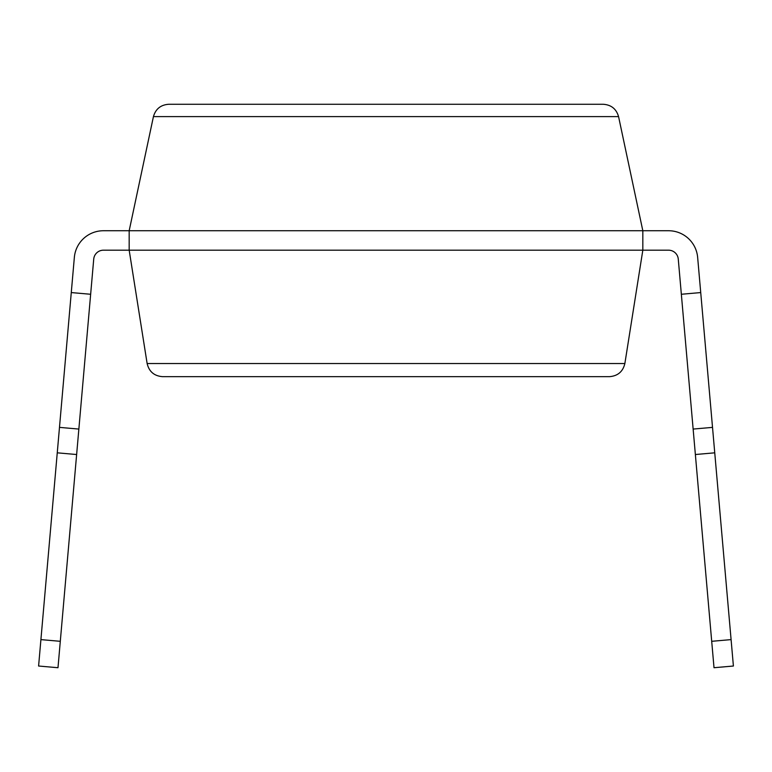 <?xml version="1.0" encoding="UTF-8"?>
<svg xmlns="http://www.w3.org/2000/svg" width="772" height="772" viewBox="0 0 772 772"><rect width="100%" height="100%" fill="white"/><g stroke="black" fill="none" stroke-linecap="round" stroke-linejoin="round"><path stroke-width="1.16" d="M71.275 292.569L74.353 257.385A29.182 29.182 0 0 1 103.429 230.741L129.175 230.741L153.435 116.601C155.655 108.968 160.73 104.857 168.663 104.278L603.337 104.278C611.27 104.857 616.346 108.968 618.565 116.601L642.825 230.741L103.429 230.741L129.175 230.741L129.175 250.196L147.134 363.535L624.866 363.535L642.825 250.196L642.825 230.741L668.571 230.741A29.182 29.182 0 0 1 697.647 257.385L733.4 666.024L714.013 667.722L678.27 259.074A9.727 9.727 0 0 0 668.571 250.196L103.429 250.196A9.727 9.727 0 0 0 93.73 259.074L90.652 294.267L71.275 292.569L59.483 427.379L78.86 429.068L90.652 294.267M162.506 376.659C154.207 375.993 149.083 371.622 147.134 363.535C149.083 371.622 154.207 375.993 162.506 376.659L609.494 376.659C617.793 375.993 622.917 371.622 624.866 363.535C622.917 371.622 617.793 375.993 609.494 376.659M603.337 104.278C611.27 104.857 616.346 108.968 618.565 116.601L153.435 116.601C155.655 108.968 160.73 104.857 168.663 104.278M78.86 429.068L57.987 667.722L38.6 666.024L59.483 427.379M60.293 641.31L40.916 639.612M76.631 454.525L57.253 452.826M697.647 257.385L700.725 292.569L681.348 294.267M693.14 429.068L712.517 427.379M711.707 641.31L731.084 639.612M695.369 454.525L714.747 452.826M642.825 230.741L668.571 230.741"/></g></svg>
